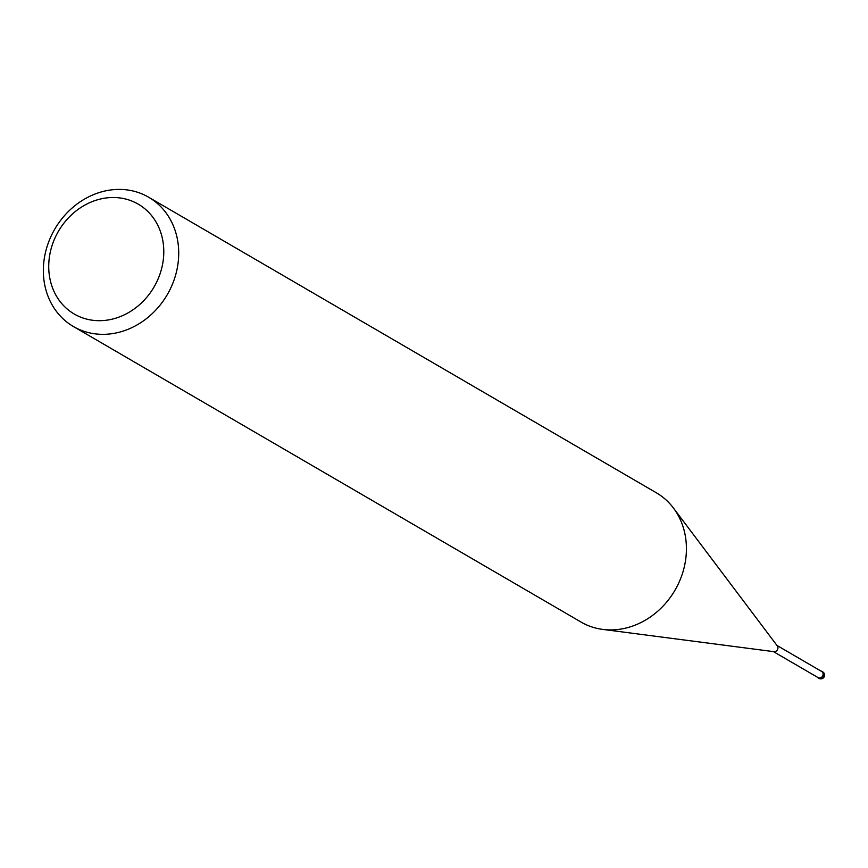 <?xml version="1.0" encoding="UTF-8"?>
<svg xmlns="http://www.w3.org/2000/svg" width="868" height="868" viewBox="0 0 868 868"><rect width="100%" height="100%" fill="white"/><g stroke="black" fill="none" stroke-linecap="round" stroke-linejoin="round"><path stroke-width="1.3" d="M673.687 508.377L777.305 645.9A3.548 3.092 120.2 0 1 773.952 651.673L603.195 629.463M776.968 645.456L821.692 671.496A3.548 3.092 120.2 0 1 818.123 677.637L773.399 651.597M178.667 250.375A74.8 65.1 120.2 0 1 144.077 320.401A74.8 65.1 120.2 0 1 73.4 326.52A74.8 65.1 120.2 0 1 43.4 273.366A74.8 65.1 120.2 0 1 77.99 203.34A74.8 65.1 120.2 0 1 148.667 197.231A74.8 65.1 120.2 0 1 178.667 250.375M148.667 197.231L656.371 492.807A74.8 65.1 120.2 0 1 686.371 545.95A74.8 65.1 120.2 0 1 651.781 615.976A74.8 65.1 120.2 0 1 581.104 622.096L73.4 326.52M163.748 249.322A63.581 55.335 120.2 0 1 108.489 319.912A63.581 55.335 120.2 0 1 48.771 268.863A63.581 55.335 120.2 0 1 104.03 198.284A63.581 55.335 120.2 0 1 163.748 249.322M673.405 507.997A74.8 65.1 120.2 0 1 686.371 545.95M820.824 670.986A3.732 3.255 120.2 0 1 821.551 677.496A3.732 3.255 120.2 0 1 817.244 677.127M822.235 671.658A3.743 3.255 120.2 0 1 822.734 671.886A3.743 3.255 120.2 0 1 822.745 671.886A3.743 3.255 120.2 0 1 818.98 678.353A3.743 3.255 120.2 0 1 818.969 678.353A3.743 3.255 120.2 0 1 818.524 678.027M818.025 677.789L818.969 678.353A3.743 3.743 0 0 0 824.6 674.989A3.743 3.743 0 0 0 822.745 671.886L821.779 671.333"/></g></svg>
